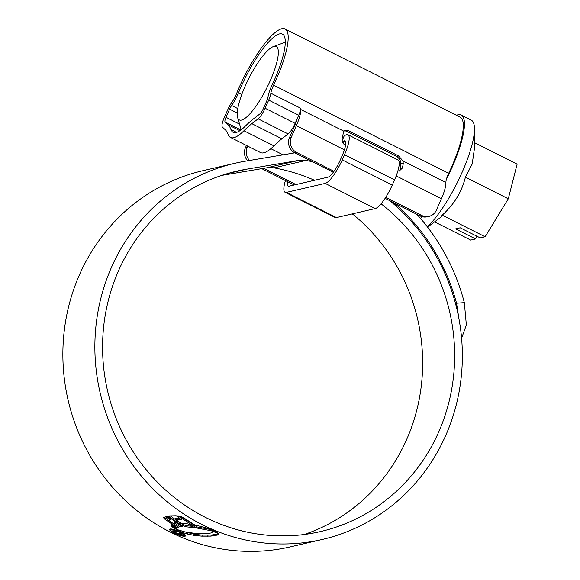<?xml version="1.0" encoding="UTF-8"?>
<svg xmlns="http://www.w3.org/2000/svg" width="580" height="580" viewBox="0 0 580 580"><rect width="100%" height="100%" fill="white"/><g stroke="black" fill="none" stroke-linecap="round" stroke-linejoin="round"><path stroke-width="0.87" d="M240.896 87.13A54.926 13.608 -63.3 0 0 238.525 92.749A17.342 4.299 116.7 0 1 237.771 94.525A17.342 4.299 116.7 0 1 231.63 105.502A5.778 1.435 -63.3 0 0 229.586 109.163L225.997 117.305A5.778 1.435 -63.3 0 0 225.091 121.996L228.012 124.722A121.409 30.073 116.7 0 1 230.949 129.536A54.926 13.608 -63.3 0 0 233.088 132.276A54.926 13.608 -63.3 0 0 245.238 126.222A121.409 30.073 116.7 0 1 253.569 118.799L259.833 113.948A5.778 1.435 -63.3 0 0 263.327 108.656L266.923 100.514A5.778 1.435 -63.3 0 0 268.004 97.078A17.342 4.299 116.7 0 1 272.078 84.977A54.926 13.608 -63.3 0 0 274.673 79.308A54.926 13.608 -63.3 0 0 282.489 34.162A54.926 13.608 -63.3 0 0 240.896 87.13M344.433 149.865L296.344 125.657A23.127 5.728 -63.3 0 0 300.817 109.526A11.564 2.864 116.7 0 1 300.882 108.337A11.564 2.864 116.7 0 1 298.714 115.21L268.7 100.101A11.564 2.864 -63.3 0 0 270.867 93.228A11.564 2.864 116.7 0 1 273.579 85.158A60.704 15.036 -63.3 0 0 276.457 78.894A60.704 15.036 -63.3 0 0 285.084 29A60.704 15.036 -63.3 0 0 239.119 87.544A60.704 15.036 -63.3 0 0 236.495 93.757A11.564 2.864 116.7 0 1 235.995 94.939A11.564 2.864 116.7 0 1 231.899 102.254A11.564 2.864 -63.3 0 0 227.81 109.576L224.221 117.718A11.564 2.864 -63.3 0 0 222.401 127.1L225.323 129.826A115.63 28.645 116.7 0 1 228.121 134.408A60.704 15.036 -63.3 0 0 230.492 137.438A60.704 15.036 -63.3 0 0 243.912 130.746A115.63 28.645 116.7 0 1 251.85 123.678L281.873 138.794A115.63 28.645 -63.3 0 0 273.934 145.863L243.912 130.746M285.084 29L460.186 117.16A60.704 15.036 116.7 0 1 451.559 167.054A60.704 15.036 116.7 0 1 448.681 173.319A11.564 2.864 -63.3 0 0 445.897 182.577A23.127 5.728 116.7 0 1 441.431 198.701L436.377 210.156A11.564 10.969 77 0 1 428.983 216.383A11.564 10.969 77 0 1 421.79 215.492L385.743 197.345M345.542 145.507C342.62 143.514 341.511 140.998 342.214 137.946A23.127 5.728 116.7 0 0 343.237 133.052L343.875 131.203L345.368 130.304L348.681 130.812L398.714 155.998L402.846 160.899L403.274 163.277A23.127 5.728 -63.3 0 1 402.252 168.171L400.171 168.657A17.342 4.299 -63.3 0 0 400.483 165.604L400.439 164.568A5.778 1.435 -63.3 0 0 400.57 163.901L400.584 163.821C401.019 161.167 399.736 158.717 396.735 156.455L346.709 131.268L344.447 130.674M295.988 184.571L263.704 168.316M353.648 214.905L351.842 213.998M294.212 184.984L261.761 168.642M230.492 137.438L260.507 152.554A60.704 15.036 -63.3 0 0 273.934 145.863M298.714 115.21L295.126 123.359A11.564 2.864 116.7 0 1 288.13 133.936L258.114 118.828L251.85 123.678M258.114 118.828A11.564 2.864 -63.3 0 0 265.103 108.243L295.126 123.359M268.7 100.101L265.103 108.243M288.13 133.936L281.873 138.794M428.983 216.383L427.199 216.797A11.564 10.969 -103 0 1 420.014 215.905L385.105 198.331M333.304 172.253L294.945 152.939A11.564 10.969 -103 0 1 289.514 137.525L294.567 126.07A17.342 4.299 -63.3 0 0 297.279 118.472M334 171.296L296.721 152.525L294.945 152.939M247.696 160.791A11.564 10.969 -103 0 1 245.427 147.74L246.427 145.464M247.732 146.124L247.203 147.327A11.564 10.969 77 0 0 249.567 160.471M296.344 125.657L291.29 137.112A11.564 10.969 77 0 0 296.721 152.525M402.252 168.171L399.076 171.165M270.411 80.294A41.049 10.164 -63.3 0 0 273.31 46.603A41.049 10.164 -63.3 0 0 245.166 86.144A41.049 10.164 -63.3 0 0 237.619 117.493A41.049 10.164 -63.3 0 0 270.411 80.294M456.446 115.275A63.017 15.609 116.7 0 1 461.23 115.094L471.236 120.132A63.017 15.609 116.7 0 1 474.476 129.057L474.447 148.465L472.192 164.031L465.399 177.183C461.796 191.879 454.06 204.537 442.199 215.158L440.713 217.304L427.554 227.099M474.476 129.057A63.017 15.609 116.7 0 1 462.274 171.926A63.017 15.609 116.7 0 1 427.366 226.852M461.23 115.094A63.017 15.609 116.7 0 1 452.27 166.888A63.017 15.609 116.7 0 1 446.426 179.198M476.825 236.176L475.6 238.953L455.59 228.882L460.208 227.81L480.218 237.887L485.098 236.756L508.298 198.78L517.128 164.133L474.454 142.644M434.565 221.879L470.728 240.084L475.6 238.953M422.204 216.731A63.017 15.609 116.7 0 1 420.601 218.515M417.817 215.339A52.613 13.036 -63.3 0 0 418.224 215.006M485.098 236.756L442.199 215.158M508.298 198.78L465.399 177.183M345.462 141.643L343.918 140.86A17.342 4.299 116.7 0 1 344.853 140.933A17.342 4.299 116.7 0 1 342.381 155.186L340.098 160.377A17.342 4.299 116.7 0 1 327.896 177.175L289.144 186.158A17.342 4.299 116.7 0 1 288.209 186.086A17.342 4.299 116.7 0 1 287.499 181.605M342.954 143.042L343.918 140.86M342.091 140.65L344.129 136.039A24.28 6.018 116.7 0 1 347.971 134.734A24.28 6.018 116.7 0 1 344.52 154.693L342.229 159.884A24.28 6.018 116.7 0 1 325.155 183.403L286.397 192.379A24.28 6.018 116.7 0 1 285.084 192.285A24.28 6.018 116.7 0 1 285.425 180.561M347.971 134.734L397.996 159.928A24.28 6.018 116.7 0 1 394.545 179.88L392.261 185.071A24.28 6.018 116.7 0 1 375.18 208.59L336.429 217.573A24.28 6.018 116.7 0 1 335.117 217.471L285.084 192.285M381.06 203.819A185.006 175.544 -103 0 1 438.705 431.97A185.006 175.544 -103 0 1 320.37 531.592A185.006 175.544 -103 0 1 142.919 465.61A185.006 175.544 -103 0 1 118.516 270.766A185.006 175.544 -103 0 1 236.843 171.136A185.006 175.544 -103 0 1 246.761 169.157L298.7 160.399A23.127 21.946 -103 0 1 305.935 160.442A194.256 184.324 -103 0 1 312.446 161.748M352.386 213.875A185.006 175.544 -103 0 1 406.703 439.379A185.006 175.544 -103 0 1 304.188 534.514M389.593 200.586A193.096 183.229 -103 0 1 445.708 435.493A193.096 183.229 -103 0 1 322.197 539.48L290.203 546.897A193.096 183.229 -103 0 1 104.98 478.029A193.096 183.229 -103 0 1 79.511 274.652A193.096 183.229 -103 0 1 203.014 170.665L235.016 163.256A193.096 183.229 -103 0 1 245.362 161.182L294.778 152.852M322.197 539.48A193.096 183.229 -103 0 1 136.981 470.612A193.096 183.229 -103 0 1 111.512 267.235A193.096 183.229 -103 0 1 235.016 163.256M215.948 532.433L213.31 531.693L210.888 532.998L206.038 533.68L196.286 533.586L184.491 531.78L177.777 529.779L182.207 532.36L187.333 534.006L194.43 535.427L201.782 536.145L210.83 536.116L217.928 534.977L218.732 533.948L215.948 532.433M218.732 533.948L218.725 534.368M176.501 529.033L171.114 525.748L172.159 526.973L178.161 530.591L176.501 529.033M176.494 528.75L170.766 525.168L171.071 524.922L176.494 528.75M176.508 528.003L171.085 524.559L171.441 524.335L176.827 527.735L176.508 528.003L176.668 527.64M163.596 517.599L164.372 517.215L168.519 520.412L170.107 519.963L165.837 516.664L167.584 516.214L182.715 526.712L180.46 526.85L175.211 523.53L173.5 523.899L178.596 527.126L177.052 527.539L164.502 518.912L163.524 517.679M169.403 515.917L176.175 515.736L181.417 519.615L175.399 519.354L181.149 523.254L187.985 523.928L194.452 527.713L185.6 526.763L180.569 524.603L170.593 517.643L169.302 516.019M177.843 515.852L196.736 528.017L210.946 530.722L217.188 532.447L207.915 528.3L194.59 524.885L183.403 517.635L180.25 516.098L177.843 515.852M169.969 528.982C168.729 529.62 170.324 531.091 174.747 533.397C179.553 535.507 182.997 536.449 185.093 536.217C186.267 535.695 184.621 534.339 180.141 532.15C175.392 529.917 171.999 528.866 169.969 528.982L169.534 529.228M185.419 535.485L185.093 536.217L185.528 535.949M416.94 214.361A202.347 192.002 -103 0 1 464.334 302.63L466.349 324.909L461.593 338.307M221.756 175.392L266.699 167.816A23.127 21.946 -103 0 1 273.934 167.859A194.256 184.324 -103 0 1 314.541 180.271M393.936 202.775A194.256 184.324 -103 0 1 456.547 303.217L464.334 302.63M458.86 318.376L456.547 303.217M179.756 532.237C183.577 534.115 184.976 535.282 183.969 535.739C182.192 535.927 179.249 535.122 175.145 533.31C171.368 531.345 169.998 530.098 171.049 529.562C172.775 529.446 175.682 530.337 179.756 532.237L179.858 532.012M184.795 534.47L183.969 535.739M171.129 528.757L170.672 529.801L171.296 528.996M210.504 529.496L197.193 526.981L180.612 516.548M211.388 529.728L210.946 530.722M197.193 526.981L196.736 528.017M191.879 526.249L186.057 525.719L181.025 523.566L170.186 515.823M179.706 518.397L175.856 518.317L175.399 519.354M186.057 525.719L185.6 526.763M181.025 523.566L180.569 524.603M167.156 516.301L170.563 518.926L170.107 519.963M177.553 526.488L164.966 517.875L164.502 518.912M181.178 525.784L175.667 522.493L173.957 522.855L173.5 523.899M180.916 525.813L180.46 526.85M175.667 522.493L175.211 523.53M177.509 526.495L177.052 527.539M172.354 526.531L172.159 526.973M182.207 532.36L182.664 531.331L194.887 534.383L202.246 535.108L211.287 535.072L218.392 533.933L217.928 534.977M173.079 530.591C172.412 530.961 173.434 531.809 176.153 533.143C178.857 534.398 180.786 534.956 181.931 534.825C182.512 534.579 181.765 533.941 179.706 532.904L179.249 533.013L180.786 534.332L176.632 533.049C174.667 532.106 173.913 531.497 174.377 531.229L177.313 531.751L172.833 530.722M174.645 530.308L174.602 530.729M181.409 533.194L180.786 534.332M241.817 94.409L238.525 92.749M237.771 108.59L231.63 105.502M273.579 85.158L448.681 173.319M420.014 215.905L421.79 215.492M245.427 147.74L247.203 147.327M441.431 198.701L396.184 175.921M289.514 137.525L291.29 137.112M270.867 93.228L300.882 108.337M402.846 160.899L445.897 182.577M300.817 109.526L343.875 131.203M239.576 124.142L225.997 117.305M240.939 129.978L225.091 121.996M237.242 113.02L229.586 109.163M236.567 132.363L230.949 129.536M239.895 130.703L228.012 124.722M403.274 163.277L400.57 163.901M348.681 130.812L346.709 131.268M396.735 156.455L398.714 155.998M394.545 179.88L344.52 154.693M392.261 185.071L342.229 159.884M375.18 208.59L325.155 183.403M336.429 217.573L286.397 192.379M273.934 167.859L305.935 160.442M266.699 167.816L298.7 160.399M227.07 173.717L246.761 169.157M171.056 516.599L170.593 517.643M211.287 535.072L210.83 536.116M208.111 535.188L207.647 536.232M202.246 535.108L201.782 536.145M194.887 534.383L194.43 535.427M187.789 532.969L187.333 534.006M179.539 530.388L179.285 530.961M273.31 46.603L285.309 42.202M270.845 148.697L283.033 154.831M237.619 117.493L241.229 129.76"/></g></svg>
